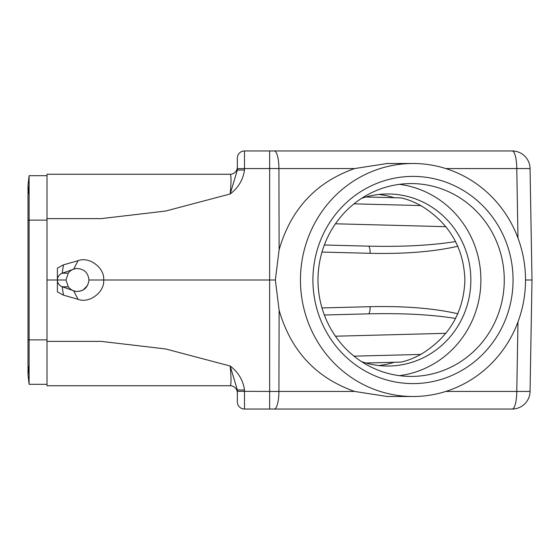 <?xml version="1.0" encoding="UTF-8"?>
<svg xmlns="http://www.w3.org/2000/svg" width="560" height="560" viewBox="0 0 560 560"><rect width="100%" height="100%" fill="white"/><g stroke="black" fill="none" stroke-linecap="round" stroke-linejoin="round"><path stroke-width="0.84" d="M46.998 341.369L101.129 341.369L165.648 348.957L230.174 366.023C231.301 378.119 231.301 384.692 230.174 385.749L46.998 385.749L46.998 280L57.393 280C57.575 283.255 59.171 285.502 62.174 286.762L75.614 291.41C83.412 291.739 87.857 287.931 88.942 280C88.207 272.818 84.266 268.996 77.119 268.534C73.409 268.667 70.455 270.207 68.257 273.161L65.996 280L57.393 280L57.393 268.142L57.393 280C57.575 276.745 59.171 274.498 62.174 273.238L68.257 273.161M237.342 167.083A7.168 7.168 0 0 1 230.174 174.251C231.301 175.308 231.301 181.881 230.174 193.977L237.342 170.072L237.342 167.083L237.342 170.072L244.51 169.946C243.117 179.718 238.336 187.733 230.174 193.977C231.301 181.895 231.301 175.322 230.174 174.251L46.998 174.251L46.998 280M312.921 280A103.593 100.065 -90 0 1 463.022 190.281A103.593 100.065 -90 0 1 463.022 369.719A103.593 100.065 -90 0 1 312.921 280M525.518 280A116.501 112.532 -90 0 1 412.993 396.501A116.501 112.532 -90 0 1 300.461 280A116.501 112.532 -90 0 1 412.993 163.499A116.501 112.532 -90 0 1 525.518 280L532 280L525.518 280M378.847 365.533A86.03 83.097 90 0 0 394.205 362.285L400.974 362.103C406.924 360.885 413.553 358.323 420.847 354.417C449.071 337.197 463.757 312.389 464.912 280C463.757 247.611 449.071 222.803 420.847 205.583C413.553 201.684 406.931 199.122 400.974 197.897L394.205 197.715L400.974 197.897M354.62 391.44C315.945 377.797 290.78 350.707 279.111 310.17L278.922 391.44L354.62 391.44L387.226 396.501L412.993 396.501M65.996 280L68.257 286.839C70.721 289.835 73.675 291.375 77.119 291.466C84.189 290.927 88.13 287.105 88.942 280L103.635 280C105 268.079 89.194 256.123 78.085 260.687L63.49 264.831L57.4 268.135M63.49 264.831L62.174 273.238L75.271 268.646L77.119 268.534M57.393 291.872L57.393 280L57.393 291.858L63.49 295.169L78.085 299.313C89.194 303.877 105 291.921 103.635 280L275.352 280L279.111 310.17M237.342 170.072L237.342 158.123A7.168 7.168 0 0 1 244.51 150.955L512.134 150.955A17.92 17.92 0 0 1 530.054 168.56L532 280L530.054 391.44L516.775 391.44L517.986 321.916M289.331 150.955L269.647 150.955L289.331 150.955M230.174 193.977L165.648 211.043L101.129 218.631L46.998 218.631M365.967 196.98L394.205 197.715A86.03 83.097 90 0 0 378.847 194.467M321.986 307.944L370.104 306.684C404.768 305.928 434.007 308.294 457.821 313.761M457.821 246.239C434.007 251.706 404.768 254.072 370.104 253.316L321.986 252.056M455.574 241.535C431.837 245.399 402.787 246.939 368.431 246.155L324.345 245M279.111 249.83C290.78 209.293 315.945 182.203 354.62 168.56L278.922 168.56L279.111 249.83L275.352 280M517.986 238.084L516.775 168.56L530.054 168.56M412.993 163.499L387.226 163.499L354.62 168.56M68.257 286.839L62.174 286.762L63.49 295.169M77.119 291.466L75.467 291.389M83.139 289.968L87.584 285.404M530.054 391.44A17.92 17.92 0 0 1 512.134 409.045L244.51 409.045A7.168 7.168 0 0 1 237.342 401.877L237.342 389.928L237.342 392.917L237.342 389.928L237.342 391.314L269.647 391.44L269.647 168.56L244.51 168.56L244.51 169.946M269.647 409.045L289.331 409.045L269.647 409.045L269.647 391.44L278.922 391.44A17.92 4.641 -90 0 1 274.288 409.045M237.342 392.917A7.168 7.168 0 0 0 230.174 385.749C231.301 384.678 231.301 378.105 230.174 366.023C238.336 372.267 243.117 380.282 244.51 390.054L244.51 409.045M394.205 362.285L365.967 363.02M324.345 315L368.431 313.845C402.787 313.061 431.837 314.601 455.574 318.465M230.174 366.023L237.342 389.928L244.51 390.054M370.104 306.684A7.168 1.855 -91.5 0 1 368.431 313.845M368.431 246.155A7.168 1.855 -88.5 0 1 370.104 253.316M361.599 198.338A86.03 83.097 -90 0 1 387.758 193.97A86.03 83.097 -90 0 1 470.855 280A86.03 83.097 -90 0 1 387.758 366.03A86.03 83.097 -90 0 1 361.599 361.662M399.448 375.662A96.425 93.142 90 0 0 480.893 280A96.425 93.142 90 0 0 399.448 184.338M504.273 280A96.425 93.142 90 0 0 411.131 183.575A96.425 93.142 90 0 0 317.996 280A96.425 93.142 90 0 0 411.131 376.425A96.425 93.142 90 0 0 504.273 280M29.106 195.041L28 185.367L29.106 175.686L46.998 175.686M46.998 220.136L28 220.136L28 185.367L29.106 175.686L29.106 384.314L28 374.633L29.106 384.314L46.998 384.314M28 220.136L28 374.633L29.106 364.959M512.134 150.955A17.92 4.641 90 0 1 516.775 168.56L445.809 168.56M354.018 356.167L420.847 354.417M445.879 333.319L335.454 336.21M78.085 260.687L73.647 269.185M335.454 223.79L445.879 226.681M420.847 205.583L354.018 203.833M274.288 150.955A17.92 4.641 -90 0 1 278.922 168.56L269.647 168.56L269.647 150.955M237.342 168.686L244.51 168.56L244.51 150.955M73.647 290.815L78.085 299.313M445.809 391.44L516.775 391.44A17.92 4.641 -90 0 1 512.134 409.045M28 339.864L46.998 339.864"/></g></svg>
